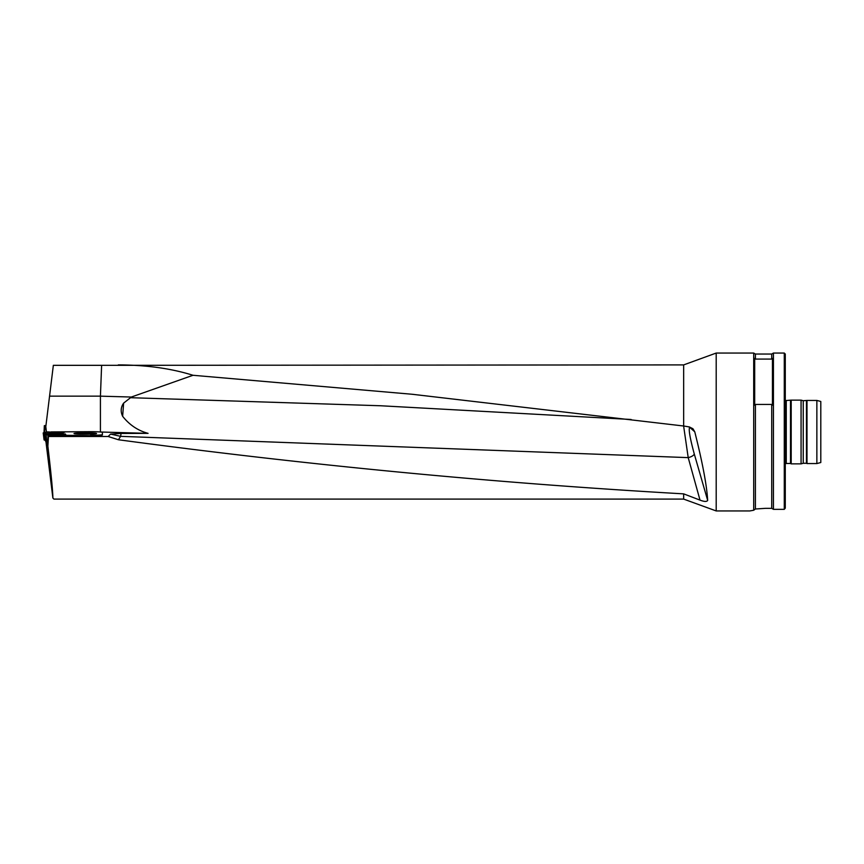 <?xml version="1.0" encoding="UTF-8"?>
<svg xmlns="http://www.w3.org/2000/svg" width="864" height="864" viewBox="0 0 864 864"><rect width="100%" height="100%" fill="white"/><g stroke="black" fill="none" stroke-linecap="round" stroke-linejoin="round"><path stroke-width="1.3" d="M101.617 365.332L53.341 365.332L49.561 396.155L100.418 396.155L101.617 365.332L683.662 364.9L683.662 426.006L412.063 394.254L193.007 375.278C171.18 368.442 146.286 364.986 118.303 364.9M102.395 432.799L102.395 434.97A11.837 0.724 180 0 1 90.558 435.694L47.963 435.694L48.427 436.493L108.162 436.493L110.56 434.095L121.057 433.458L120.625 436.342L110.56 434.095M100.494 432.011L148.079 433.361L121.057 433.458M49.561 396.155L45.803 426.697L46.462 432.011L47.552 432.011M47.963 435.694L47.876 446.224L48.427 436.493M53.924 499.1L52.877 498.031C52.834 491.519 51.17 474.25 47.876 446.224M45.932 441.623L52.877 498.031M100.418 432L100.418 396.155L131.35 397.04L123.617 403.132L122.645 416.308C129.46 424.926 137.938 430.618 148.079 433.361M47.639 441.904L47.012 441.85L47.455 445.468M689.612 427A5.918 5.832 -50.5 0 1 689.699 427.324C688.424 429.106 689.926 437.94 694.235 453.827A5.918 2.246 163.8 0 1 688.208 457.628L683.618 425.995L689.332 426.946L692.917 428.717L694.764 431.806C702.54 462.726 706.838 485.6 707.67 500.429C706.795 501.854 704.236 501.746 700.013 500.116L688.208 457.628L120.625 436.342L118.444 439.754C306.86 465.091 495.256 483.127 683.662 493.862L683.662 499.1L716.202 510.948L749.747 510.948L753.7 510.246L753.7 353.052L716.202 353.052L716.202 510.948M118.444 439.754L108.162 436.493M193.007 375.278L131.35 397.04M122.645 416.308C120.442 411.62 120.766 407.225 123.617 403.132M683.662 493.862L700.013 500.116M754.682 405.151L755.406 404.449L771.725 404.449L772.448 405.151L772.448 358.366L771.725 359.078L755.406 359.078L754.682 358.366L754.682 405.151M755.406 359.078L755.406 354.046L753.7 353.052M771.725 404.449L771.725 508.334L773.431 509.35L771.725 508.334L765.536 508.334L755.406 509.004L753.7 510.246M765.536 508.334L755.406 509.004L755.406 404.449M771.725 359.078L771.725 354.046L773.431 353.052L784.285 353.052L784.285 509.35L785.279 508.129L784.285 509.35L773.431 509.35L773.431 353.052M784.285 353.052L785.279 354.046L785.279 508.129M820.8 432L820.8 462.521L816.858 463.568L816.858 400.432L820.8 401.479L820.8 432M806.479 400.723L806.479 463.277L803.25 463.277L803.25 400.723L806.987 400.432L806.987 463.568L816.858 463.568M803.25 400.723L801.068 400.129L801.068 463.871L803.25 463.277M790.517 400.518L790.517 463.482L786.262 463.482L786.262 400.518L791.197 400.129L791.197 463.871L801.068 463.871M74.542 433.76L74.023 433.566C73.256 432.713 96.822 432.659 96.509 433.512C97.297 434.257 77.717 434.462 74.542 433.76M90.558 435.694L66.128 435.305L65.394 434.02L55.069 433.987M90.558 435.305A11.837 0.724 0 0 0 102.395 434.581L102.395 434.97M51.224 431.914L90.558 431.676A11.837 0.724 0 0 1 102.395 432.4L102.395 434.581M46.008 433.534L62.413 433.166L64.735 432.054L57.272 431.924M45.198 440.078L44.172 440.035L43.351 433.177L46.235 433.555M43.351 433.177L44.334 432.281L49.81 432.032L47.585 431.881M64.735 432.205L58.633 432.086L64.735 432.054M64.4 433.966L64.4 435.1L65.642 435.694L50.598 433.933L64.4 435.1M51.257 432.022L56.819 432.032L51.7 432.162M49.702 432.043L58.774 432.162L49.702 432.043M52.434 432.162L55.847 432.13M53.546 432.086L54.778 432.086M52.564 433.976L58.104 434.441L52.92 434.149M53.536 434.16L56.635 434.171M54.616 434.214L55.847 434.311M44.172 440.035L43.2 432.918L44.075 439.862M49.302 432.54L58.774 432.54M44.042 432.605L44.345 425.65L45.954 425.509M44.345 425.65L43.999 432.648M47.65 441.796L45.824 441.58L45.252 440.532L44.464 433.469L45.252 440.532M45.824 441.58L44.464 433.469L50.598 433.933L50.533 434.7M45.133 434.689L46.138 434.83L46.818 441.731M56.257 435.694L46.138 434.83M50.555 434.408L59.994 435.229M631.13 419.483L380.549 405.756L130.216 397.688M694.764 431.806L689.699 427.324M694.235 453.827L707.67 500.429M65.394 434.02L65.394 435.251M43.664 433.199L44.496 440.057M45.274 425.563L44.528 432.248M53.892 499.1L683.662 499.1M683.662 364.9L716.202 353.052M755.406 354.046L771.725 354.046M806.987 400.432L816.858 400.432M791.197 400.129L801.068 400.129M790.517 463.482L791.197 463.871M786.262 463.482L785.279 463.741M786.262 400.518L785.279 400.259M58.774 432.842L58.774 432.162M49.302 432.842L49.302 432.162M59.972 435.532L60.037 434.754"/></g></svg>
